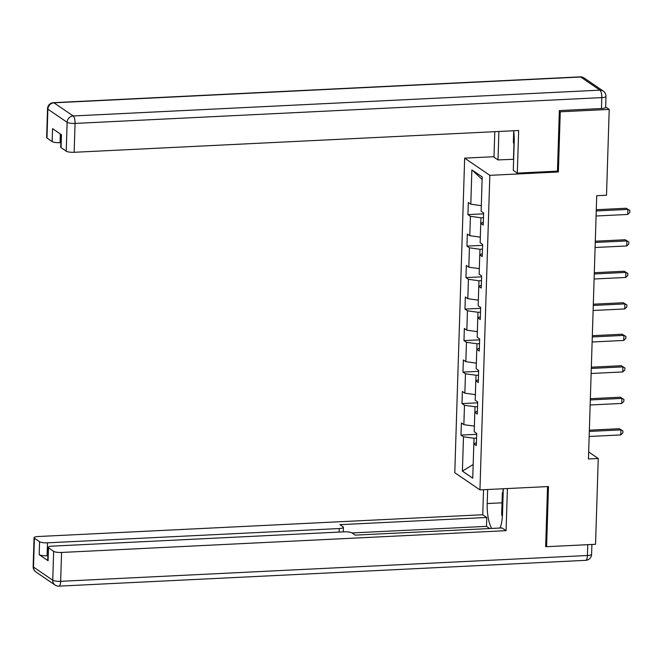 <?xml version="1.0" encoding="UTF-8"?>
<svg xmlns="http://www.w3.org/2000/svg" width="663" height="663" viewBox="0 0 663 663"><rect width="100%" height="100%" fill="white"/><g stroke="black" fill="none" stroke-linecap="round" stroke-linejoin="round"><path stroke-width="0.99" d="M464.664 158.142L454.785 472.702L479.946 489.891L489.833 175.33L464.664 158.142L494.001 156.708M476.39 442.71L473.821 443.837L476.307 445.536L476.689 433.42L474.202 431.729L474.816 412.345L477.294 414.043L477.675 401.927L475.189 400.228L475.802 380.852L478.288 382.543L478.661 370.426L476.183 368.736L476.788 349.351L479.274 351.05L479.656 338.934L477.169 337.235L477.783 317.859L480.261 319.549L480.642 307.441L478.164 305.742L478.769 286.358L481.255 288.057L481.636 275.941L479.15 274.25L479.763 254.865L482.241 256.556L482.623 244.448L480.145 242.749L480.75 223.365L483.236 225.064L483.617 212.947L481.131 211.257L482.208 176.93L471.874 169.869L482.134 179.383M473.821 443.837L472.744 478.164L462.401 471.103L463.487 436.776L461 435.085L476.656 434.315M471.874 169.869L470.796 204.196L468.31 202.497L467.929 214.613L470.415 216.304L469.802 235.688L467.324 233.998L466.943 246.106L469.421 247.805L468.816 267.189L466.329 265.49L465.948 277.606L468.434 279.297L467.821 298.681L465.343 296.983L464.962 309.099L467.44 310.798L466.835 330.174L464.349 328.483L463.967 340.6L466.454 342.29L465.84 361.675L463.362 359.976L462.981 372.092L465.459 373.791L464.854 393.167L462.368 391.477L461.987 403.585L464.473 405.284L463.868 424.668L461.382 422.969L461 435.085M557.177 171.162L558.37 171.974L560.26 111.807L609.214 109.412L606.521 195.22L596.725 195.701L588.454 458.97L598.25 458.489L588.678 451.959M477.526 406.634L475.023 406.759L474.849 412.328L477.385 411.217M463.868 424.668L474.376 426.135M464.473 405.284L475.023 406.759M478.52 375.142L476.017 375.258L475.843 380.827M478.371 379.717L475.802 380.852M464.854 393.167L475.371 394.642M465.459 373.791L476.017 375.258M479.506 343.641L477.004 343.766L476.83 349.335M479.366 348.224L476.788 349.351M465.84 361.675L476.357 363.142M466.454 342.29L477.004 343.766M480.493 312.149L477.998 312.273L477.824 317.842M480.352 316.732L477.783 317.859M466.835 330.174L477.352 331.649M467.44 310.798L477.998 312.273M481.487 280.648L478.984 280.772L478.81 286.341M481.346 285.231L478.769 286.358M467.821 298.681L478.338 300.148M468.434 279.297L478.984 280.772M482.473 249.155L479.979 249.28L479.805 254.849M482.332 253.738L479.763 254.865M468.816 267.189L479.324 268.656M469.421 247.805L479.979 249.28M483.468 217.663L480.965 217.779L480.791 223.348M483.319 222.238L480.75 223.365M469.802 235.688L480.319 237.155M470.415 216.304L480.965 217.779M470.796 204.196L481.305 205.663M560.26 111.807L559.34 111.185M609.214 109.412L605.65 106.975M545.674 546.072L546.594 546.693L595.548 544.298L598.25 458.489M546.594 546.693L548.483 486.534L479.946 489.891M558.37 171.974L489.833 175.33M476.54 438.135L474.037 438.251L473.863 443.82M462.401 471.103L473.175 464.523M463.487 436.776L474.037 438.251M467.929 214.613L483.584 213.842M466.943 246.106L482.598 245.343M465.948 277.606L481.603 276.836M464.962 309.099L480.617 308.336M463.967 340.6L479.631 339.829M462.981 372.092L478.636 371.321M461.987 403.585L477.65 402.822M596.252 210.958L627.861 209.409L627.704 214.456L596.087 216.005M596.286 209.715L626.162 208.248L629.85 210.453L629.784 212.475L627.704 214.456M626.162 208.248L629.85 210.453M514.123 144.294L513.361 142.371L513.717 131.017M502.38 516.485L501.659 514.67L502.347 492.874L503.192 492.045M513.651 159.286L497.996 159.924L493.985 157.181L494.789 131.68M497.996 159.924L498.891 131.481M601.465 108.517L601.805 97.61A6.224 1.409 1.8 0 0 605.982 96.417L605.642 107.315A6.224 1.409 -178.2 0 1 601.465 108.517L559.365 110.58L557.459 171.145L517.314 173.109L513.303 170.374L514.206 141.7A23.329 7.608 -92.8 0 0 513.684 130.76M517.314 173.109L518.657 130.512L74.14 152.291A6.224 1.409 -178.2 0 1 66.225 151.181L61.054 147.65A6.224 1.409 -178.2 0 1 60.714 147.169L61.112 134.49M60.333 133.959L60.06 142.678A6.224 1.409 -178.2 0 1 52.145 141.567L46.974 138.037A6.224 1.409 -178.2 0 1 46.634 137.556L47.537 108.682A6.224 1.409 1.8 0 0 47.885 109.163L46.974 138.037M61.054 147.65L61.46 134.73L52.551 128.647L52.145 141.567M60.06 142.678L60.855 142.636M513.469 159.161L513.949 143.863M503.3 488.747L502.504 513.999A23.329 7.608 -92.8 0 1 499.985 528.03M502.032 502.819L487.197 503.548A23.329 7.608 -92.8 0 0 491.623 528.444M487.197 503.548L487.645 489.509M483.534 489.717L482.747 514.737L486.758 517.48L339.895 524.673L343.094 526.861A6.224 1.409 1.8 0 1 343.434 527.342A6.224 1.409 1.8 0 1 339.257 528.544L47.487 542.831L47.081 555.751A6.224 1.409 -178.2 0 1 39.167 554.649L48.076 560.732A6.224 1.409 -178.2 0 1 47.728 560.252L48.134 547.331A6.224 1.409 1.8 0 0 48.482 547.812L53.653 551.343A6.224 1.409 1.8 0 0 61.568 552.453L60.656 581.318L587.418 555.511L587.758 544.679M489.667 528.535L486.485 526.364L486.758 517.48M48.134 547.331A6.224 1.409 1.8 0 1 52.319 546.13L344.089 531.834A6.224 1.409 1.8 0 1 352.003 532.944L355.202 535.124L502.065 527.93L506.076 530.673L61.568 552.453M507.402 488.54L506.076 530.673M482.747 514.737L38.239 536.516A6.224 1.409 1.8 0 0 34.053 537.718A6.224 1.409 1.8 0 0 34.401 538.199L39.573 541.729A6.224 1.409 1.8 0 0 47.487 542.831M546.503 546.635L545.657 546.677L547.547 486.576M47.877 555.718L47.081 555.751M486.485 526.364L352.012 532.953M503.002 492.228L503.109 488.755M595.258 242.459L626.875 240.909L626.717 245.956L595.101 247.506M595.299 241.208L625.176 239.749L628.864 241.945L628.797 243.967L626.717 245.956M625.176 239.749L628.864 241.945M594.272 273.952L625.88 272.402L625.723 277.449L594.114 278.999M594.305 272.708L624.181 271.242L627.869 273.446L627.803 275.46L625.723 277.449M624.181 271.242L627.869 273.446M593.277 305.444L624.894 303.903L624.737 308.95L593.12 310.499M593.319 304.201L623.195 302.734L626.883 304.939L626.817 306.961L624.737 308.95M623.195 302.734L626.883 304.939M592.291 336.945L623.9 335.395L623.742 340.442L592.134 341.992M592.332 335.693L622.201 334.235L625.889 336.439L625.831 338.453L623.742 340.442M622.201 334.235L625.889 336.439M591.297 368.437L622.913 366.888L622.756 371.935L591.139 373.484M591.338 367.194L621.214 365.727L624.902 367.932L624.836 369.954L622.756 371.935M621.214 365.727L624.902 367.932M590.31 399.938L621.927 398.388L621.761 403.435L590.153 404.985M590.352 398.687L620.22 397.228L623.908 399.424L623.85 401.446L621.761 403.435M620.22 397.228L623.908 399.424M589.324 431.431L620.933 429.881L620.775 434.928L589.158 436.478M589.357 430.188L619.234 428.721L622.922 430.925L622.855 432.939L620.775 434.928M619.234 428.721L622.922 430.925M605.982 96.417A6.224 6.224 0 0 0 603.272 91.08A6.224 5.71 -55.7 0 0 599.957 90.16A6.224 2.03 87.2 0 1 601.805 97.61L75.052 123.417A6.224 2.03 87.2 0 0 73.195 115.967L599.957 90.16L580.705 77.016L53.952 102.823L73.195 115.967A6.224 5.71 124.3 0 0 67.137 122.315L47.885 109.163A6.224 5.71 -55.7 0 1 53.952 102.823A6.224 2.03 87.2 0 0 53.454 102.666A6.224 6.224 0 0 0 47.537 108.682M66.225 151.181L67.137 122.315A6.224 1.409 1.8 0 0 75.052 123.417L74.14 152.291M580.216 76.858A6.224 2.03 87.2 0 1 580.705 77.016A6.224 5.71 124.3 0 1 584.028 77.936A6.224 6.224 0 0 0 580.216 76.858L53.454 102.666M48.482 547.812L48.076 560.732M39.167 554.649L39.573 541.729M34.401 538.199L33.498 567.072L52.742 580.216L53.653 551.343M339.149 532.082L339.257 528.544M33.498 567.072A6.224 1.409 -178.2 0 1 33.15 566.583A6.224 6.224 0 0 0 35.86 571.92A6.224 5.71 -55.7 0 1 33.498 567.072M52.742 580.216A6.224 5.71 124.3 0 0 55.112 585.064A6.224 6.224 0 0 0 58.924 586.142A6.224 2.03 87.2 0 0 60.656 581.318A6.224 1.409 -178.2 0 1 52.742 580.216M591.902 544.48L591.595 554.318A6.224 1.409 -178.2 0 1 587.418 555.511A6.224 2.03 87.2 0 1 585.678 560.334L58.924 586.142M603.272 91.08L584.028 77.936M34.053 537.718L33.15 566.583M35.86 571.92L55.112 585.064M585.678 560.334A6.224 6.224 0 0 0 591.595 554.318M343.293 531.875L343.434 527.342"/></g></svg>
